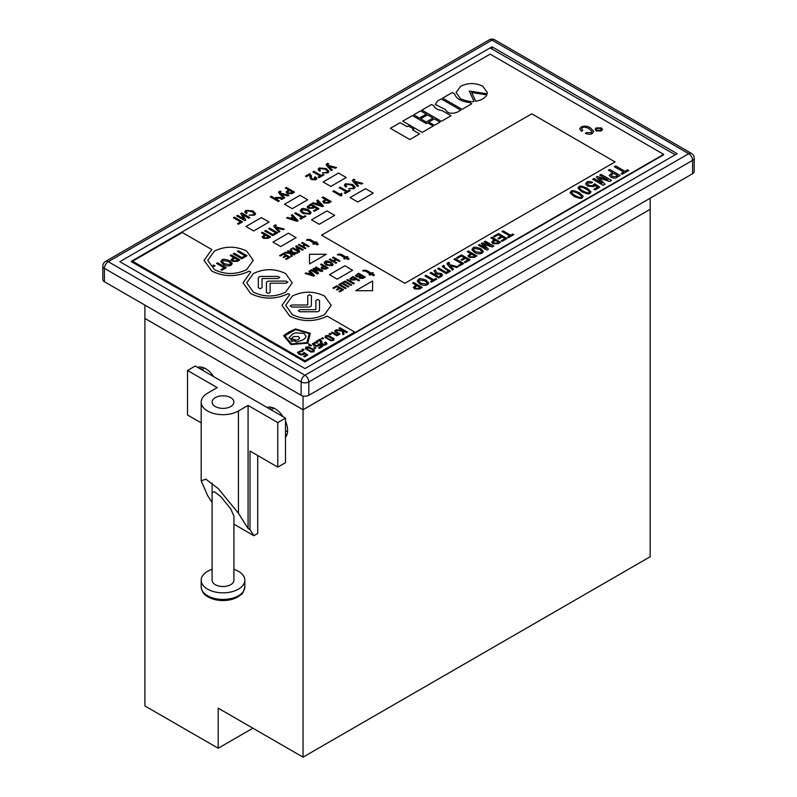 <?xml version="1.0" encoding="UTF-8"?>
<svg xmlns="http://www.w3.org/2000/svg" width="797" height="797" viewBox="0 0 797 797"><rect width="100%" height="100%" fill="white"/><g stroke="black" fill="none" stroke-linecap="round" stroke-linejoin="round"><path stroke-width="1.2" d="M213.666 376.652A17.723 10.231 -120 0 0 205.656 368.682A17.723 10.231 -120 0 0 197.646 367.397M200.983 369.33A17.723 10.231 60 0 1 201.531 367.108M283.084 416.731A17.723 10.231 -120 0 0 275.075 408.761A17.723 10.231 -120 0 0 267.065 407.476M270.402 409.409A17.723 10.231 60 0 1 270.95 407.187M286.92 434.833A17.723 10.231 60 0 1 285.495 434.475M650.123 209.332L303.039 409.768L144.944 318.451M303.039 409.768L303.039 757.15L650.163 556.744L650.163 209.352M252.898 728.199L218.189 748.244L144.905 705.933L144.905 318.471M285.495 437.304A17.723 10.231 -120 0 0 285.495 421.195M218.189 748.244L218.189 708.164L303.039 757.15M119.839 261.685L304.972 368.573L675.238 154.797L490.105 47.91L119.839 261.685L304.972 368.573L677.161 153.682L492.028 46.804L119.839 261.685M131.405 261.237L304.972 361.888L663.662 154.359L490.105 54.146L131.405 261.237L304.972 361.449L663.662 154.359M303.039 396.009L303.039 409.718L650.163 209.312L650.163 198.224M303.039 409.718L144.905 318.421L144.905 305.112M692.593 173.726L692.593 160.366A5.459 3.148 180 0 0 694.187 158.135L694.187 171.504A5.459 3.148 180 0 1 692.593 173.726L308.828 395.292A5.459 3.148 180 0 1 301.117 395.292L104.407 281.73A5.459 3.148 180 0 1 102.813 279.498L102.813 266.138A5.459 3.148 180 0 0 104.407 268.37L104.407 281.73M492.028 46.804L492.028 49.025M230.722 406.54A10.909 6.296 -0 0 0 233.919 402.087A10.909 6.296 -0 0 0 227.185 396.268A10.909 6.296 -0 0 0 215.3 397.633A10.909 6.296 -0 0 0 212.102 402.087A10.909 6.296 -0 0 0 218.836 407.905A10.909 6.296 -0 0 0 230.722 406.54M212.102 483.161L212.102 580.226A10.909 6.296 180 0 0 215.3 584.679A10.909 6.296 180 0 0 227.185 586.044A10.909 6.296 180 0 0 233.919 580.226L233.919 516.127L230.722 508.825L220.679 496.521L214.423 491.749L212.102 492.616M285.495 431.884L287.607 430.659M233.919 524.177L253.864 535.694L250.009 529.606L248.076 528.491L248.076 405.424L277.774 422.569L285.495 418.116L195.235 366.012L187.524 370.466L187.524 414.998L201.193 422.888M250.009 529.606L250.009 451.072L277.774 467.112L277.774 422.569M277.774 467.112L285.495 462.658L285.495 418.116M253.864 535.694L257.72 533.462L257.72 455.525M248.076 528.491L238.433 513.278L218.338 488.681L205.825 479.127L201.193 480.86L201.193 402.087A21.818 12.593 -0 0 1 207.579 393.18L217.222 387.611L187.524 370.466M201.193 402.087A21.818 12.593 -0 0 0 214.662 413.723A21.818 12.593 -0 0 0 238.433 410.993L248.076 405.424M201.193 480.86L207.579 495.465L212.102 502.598M237.665 597.033A20.732 11.965 180 0 1 227.025 600.31A20.732 11.965 180 0 1 218.986 600.31L218.986 600.31A20.732 11.965 180 0 1 208.346 597.033M233.919 569.317A21.818 12.593 180 0 1 238.433 571.319A21.818 12.593 180 0 1 244.828 580.226A21.818 12.593 180 0 1 231.359 591.872A21.818 12.593 180 0 1 207.579 589.132A21.818 12.593 180 0 1 201.193 580.226A21.818 12.593 180 0 1 212.102 569.317M230.722 397.633A10.909 6.296 180 0 1 233.919 402.087A10.909 6.296 180 0 1 227.185 407.905A10.909 6.296 180 0 1 215.3 406.54A10.909 6.296 180 0 1 212.102 402.087A10.909 6.296 180 0 1 218.836 396.268A10.909 6.296 180 0 1 230.722 397.633M611.14 175.27L612.265 176.506L615.961 176.506L617.645 175.549L613.71 173.268L611.14 175.27L612.265 176.496L615.961 176.516L617.645 175.549M588.923 192.555L589.332 191.967L588.923 192.555C588.325 193.263 586.313 192.725 582.896 190.921L582.896 190.921C579.778 188.949 578.841 187.793 580.067 187.444C578.841 187.783 579.778 188.949 582.896 190.921C586.313 192.715 588.325 193.263 588.923 192.555C590.149 192.207 589.212 191.041 586.094 189.068C582.677 187.275 580.664 186.727 580.067 187.434L579.658 188.032M581.063 197.098L581.063 197.088C580.465 197.805 578.453 197.257 575.036 195.464L575.036 195.464C571.917 193.492 570.981 192.326 572.206 191.977C570.981 192.326 571.917 193.482 575.036 195.454C578.453 197.257 580.465 197.795 581.063 197.088C582.288 196.739 581.352 195.584 578.233 193.611C574.816 191.808 572.804 191.27 572.206 191.977L571.798 192.565M493.223 242.059L494.15 243.065L497.179 243.075L498.553 242.288L495.326 240.425L493.223 242.059L494.15 243.065L497.179 243.075L498.553 242.278M479.694 249.331L474.046 248.465L473.348 249.421L475.56 251.722L481.199 252.589L481.896 251.643L479.694 249.331M473.348 249.421L475.56 251.732L481.199 252.599L481.896 251.643M469.483 255.767L470.409 256.773L473.438 256.773L474.813 255.986L471.585 254.123L469.483 255.767L470.409 256.773L473.438 256.783L474.813 255.986M440.193 274.118L437.005 274.078L435.521 274.945L438.748 276.808L440.99 275.075L440.193 274.118M435.521 274.935L438.748 276.808L440.99 275.085M425.06 280.873L419.421 280.006L418.714 280.962L420.926 283.264L426.574 284.13L427.272 283.184L425.06 280.873M418.714 280.962L420.926 283.264L426.574 284.14L427.272 283.184M414.858 287.309L415.785 288.315L418.804 288.315L420.178 287.528L416.961 285.665L414.858 287.309L415.785 288.315L418.804 288.325L420.178 287.528M216.545 263.438L224.146 267.832L220.879 269.715L221.845 270.283L226.209 267.762L217.641 262.811L216.545 263.438L224.156 267.832M220.769 261.655L223.329 264.474C225.989 266.088 228.57 266.347 231.08 265.242L232.306 263.628L229.745 260.768C225.192 259.075 222.602 258.816 221.994 260.001L220.769 261.655L223.329 264.474C225.989 266.088 228.57 266.347 231.08 265.252L232.306 263.628M253.287 260.35L246.632 251.055C235.902 245.934 225.162 245.934 214.423 251.055L207.778 260.35L214.423 269.645C225.162 274.766 235.902 274.766 246.632 269.645L253.287 260.35L246.632 251.055C235.902 245.934 225.162 245.934 214.423 251.055L207.778 260.35M230.941 259.812L232.335 261.386L237.227 261.406L239.867 259.882L231.289 254.93L230.203 255.558L233.611 257.531L230.941 259.812L232.335 261.386L237.227 261.396L239.867 259.882M237.367 251.424L244.968 255.817L241.88 257.59L234.278 253.207L233.192 253.835L241.76 258.786L247.03 255.747L238.452 250.796L237.367 251.424L244.968 255.817M212.61 265.71L213.945 266.487L215.07 265.839L213.735 265.062L212.61 265.71L213.945 266.487L215.07 265.839M310.322 333.315L295.478 328.922L288.703 332.11L283.602 335.667L291.025 344.563L307.791 343.158L310.322 333.315M313.659 347.89L314.845 348.578L315.841 348L314.656 347.313L313.659 347.89L314.845 348.578L315.841 348M329.002 334.013L330.187 334.7L331.193 334.122L330.008 333.435L329.002 334.013L330.187 334.7L331.193 334.122M299.264 351.856L298.875 352.812L299.264 351.856L302.671 351.467L300.479 350.829L297.53 352.384L298.985 354.217L301.236 354.984L303.498 354.615L304.315 353.709L306.148 355.014L303.597 356.488L304.454 356.986L307.781 355.073L304.165 352.513L302.87 354.037L301.645 354.267L298.875 352.812L299.264 351.866L302.671 351.467M297.51 352.573L298.985 354.207L301.236 354.984L303.498 354.605L304.315 353.709L306.158 355.004M308.658 343.846L308.937 345.171L308.658 343.846L308.937 345.171L310.501 346.067L311.497 345.49L308.658 343.846L308.937 345.171L310.501 346.067L311.497 345.49M321.849 341.385L320.284 339.044L316.18 341.415L317.037 341.913L320.125 340.14L320.563 343.507L321.719 344.623L323.403 345.24L326.053 344.782L326.87 343.288L325.475 342.043L324.528 342.59L325.614 343.547L325.226 344.264L323.721 344.453L321.739 342.84L321.849 341.385L321.739 342.84M326.949 343.656L326.053 344.782L323.403 345.24L320.563 343.507M335.965 330.765L336.135 331.672L335.955 330.506L342.232 331.104L342.989 334.74L344.085 334.102L343.278 330.815L346.526 332.698L347.492 332.14L339.881 327.736L338.904 328.294L342.62 330.446L336.354 329.769L334.999 330.496L334.85 331.801L338.476 334.142L337.151 334.909L332.299 332.11L331.393 332.628L336.922 335.826L340.03 334.033L336.135 331.672L336.214 330.665M334.999 330.496L334.85 331.801L338.486 334.142M250.776 272.036L249.232 271.149C236.769 277.097 224.296 277.097 211.823 271.149L204.092 260.35L211.823 249.551L182.314 232.515L132.571 261.237L304.972 360.772L354.725 332.05L327.149 316.13C314.676 322.078 302.202 322.078 289.729 316.13L282.008 305.331L289.729 294.531L288.185 293.645C275.722 299.592 263.249 299.592 250.776 293.645L243.055 282.845L250.776 272.036L249.232 271.149C236.769 277.097 224.296 277.097 211.823 271.149L204.092 260.35M325.076 337.41L330.735 340.688L333.614 340.419L334.063 338.715L328.454 335.497L325.545 335.746L325.076 337.41L330.735 340.678L333.614 340.409L334.063 338.705M314.197 343.238L313.809 344.194L314.197 343.238L317.604 342.849L315.413 342.212L312.464 343.756L313.918 345.589L316.17 346.366L318.431 345.988L319.248 345.091L321.081 346.386L318.531 347.861L319.388 348.369L322.715 346.446L319.099 343.896L317.804 345.41L316.578 345.649L313.809 344.194L314.197 343.238L317.604 342.84M312.444 343.955L313.918 345.589L316.17 346.366L318.431 345.988L319.248 345.091L321.091 346.386M305.381 348.777L311.039 352.055L313.928 351.786L314.377 350.082L308.768 346.864L305.849 347.113L305.381 348.777L311.039 352.045L313.928 351.776L314.377 350.072M321.54 338.327L322.725 339.004L323.721 338.436L322.536 337.749L321.54 338.327L322.725 339.014L323.721 338.426M301.844 349.694L303.029 350.381L304.036 349.803L302.85 349.116L301.844 349.694L303.029 350.381L304.036 349.803M262.024 278.532L277.894 278.532L279.737 277.466L277.894 276.39L260.171 276.439L258.318 277.515L258.318 287.697L260.171 288.763L262.024 287.697L262.024 278.532L277.894 278.532L279.737 277.456M285.585 273.55C274.855 268.43 264.116 268.43 253.386 273.55L246.731 282.845L253.386 292.14C264.116 297.261 274.855 297.261 285.585 292.14L292.24 282.835L285.585 273.55M270.133 283.214L286.003 283.214L287.856 282.148L286.003 281.072L268.28 281.122L266.427 282.198L266.427 292.379L268.28 293.445L270.133 292.379L270.133 283.214L286.003 283.214L287.856 282.138M319.557 300.509L317.704 299.433L315.861 300.499L315.861 309.664L299.991 309.664L298.227 310.681L300.07 311.757L317.704 311.757L319.467 310.74L319.557 300.509L319.467 310.74L317.704 311.757M298.227 310.681L300.07 311.747L317.704 311.747M315.861 300.499L315.861 309.664M331.193 305.331L324.538 296.036C313.809 290.915 303.069 290.915 292.34 296.036L285.685 305.331L292.34 314.626C303.069 319.746 313.809 319.746 324.538 314.626L331.193 305.331L324.538 296.036C313.809 290.915 303.069 290.915 292.34 296.036L285.685 305.331M311.448 295.826L309.595 294.751L307.742 295.817L307.742 304.982L291.871 304.982L290.108 305.998L291.961 307.074L309.595 307.074L311.358 306.058L311.448 295.817L311.358 306.058L309.595 307.074M290.108 305.998L291.961 307.064L309.595 307.064M131.405 261.685L304.972 361.449M304.972 361.888L663.662 154.797M413.852 129.124L408.303 125.926L407.038 126.653L400.124 122.658L390.351 128.297L409.827 139.545L419.601 133.906L412.587 129.861L413.852 129.124L408.303 125.926L407.038 126.653L400.124 122.668L390.361 128.307M433.219 126.036L427.551 122.768L426.206 123.535L412.408 115.575L402.724 121.154L422.201 132.402L433.219 126.036L427.551 122.768L426.206 123.545L412.408 115.575L402.734 121.164M426.216 114.14L420.547 110.873L413.743 114.798L419.411 118.066L426.216 114.14L420.547 110.873L413.753 114.798M433.01 118.066L427.461 114.858L420.657 118.783L426.206 121.991L433.01 118.066L427.461 114.858L420.657 118.793M440.024 122.11L434.355 118.843L428.816 122.041L434.485 125.308L440.024 122.11M435.78 278.522L433.668 279.737L426.066 275.354L424.98 275.981L432.582 280.375L430.48 281.59L431.446 282.148L436.746 279.08L435.78 278.522L433.668 279.747L426.066 275.354L424.98 275.981M454.001 259.224L461.612 263.608L458.345 265.501L459.311 266.059L463.665 263.538L455.097 258.587L454.001 259.224L455.097 258.587L463.665 263.538M461.951 260.3L465.368 258.328L468.058 259.882L464.302 262.054L465.269 262.612L470.12 259.812L461.553 254.861L456.591 257.73L457.558 258.288L461.423 256.056L464.402 257.77L460.985 259.742L461.951 260.3M490.882 245.655L482.285 242.896L481.378 243.414L486.12 248.395L479.475 244.52L478.379 245.147L486.957 250.099L488.471 249.222L483.59 244.161L492.347 246.98L493.861 246.104L485.293 241.162L484.197 241.79L490.882 245.655L482.285 242.896L481.388 243.414M498.892 238.98L502.309 237.008L504.999 238.562L501.243 240.734L502.21 241.292L507.061 238.492L498.484 233.541L493.532 236.4L494.499 236.958L498.364 234.726L501.343 236.44L497.926 238.413L498.892 238.98M513.806 234.597L512.84 234.029L510.728 235.254L503.126 230.861L502.04 231.489L509.642 235.882L507.54 237.098L508.506 237.655L513.806 234.597L512.84 234.029L510.728 235.254L503.126 230.861L502.04 231.489M607.972 179.833L597.421 176.486L596.305 177.123L602.104 183.22L593.974 178.478L592.639 179.245L603.12 185.293L604.973 184.227L599.005 178.04L609.705 181.487L611.558 180.421L601.087 174.374L599.752 175.141L607.922 179.863L597.421 176.486L596.315 177.133M628.753 170.498L627.568 169.811L624.997 171.295L615.702 165.935L614.367 166.703L623.662 172.072L621.092 173.557L622.268 174.234L628.753 170.498L627.568 169.811L624.997 171.305L615.702 165.935L614.367 166.703M451.052 115.744L442.036 110.534C437.673 109.946 434.893 108.342 433.698 105.712L431.585 104.497L421.902 110.086L441.379 121.333L451.052 115.744L442.036 110.534C437.673 109.956 434.893 108.352 433.698 105.722L431.585 104.507L421.902 110.086M445.473 109.538C447.306 113.284 451.152 114.21 457 112.307L460.756 110.145L441.279 98.898L437.523 101.07L435.232 104.467L445.473 109.538M471.764 103.779L469.463 102.454C461.224 101.558 456.243 98.679 454.509 93.817L452.298 92.542L442.614 98.131L462.091 109.368L471.764 103.779L469.463 102.454C461.224 101.558 456.243 98.679 454.509 93.817L452.298 92.542L442.624 98.131M487.296 92.462L482.793 86.235C475.44 82.689 468.088 82.689 460.736 86.235L456.053 92.502L460.726 98.967C467.57 101.349 472.013 102.175 474.056 101.448L469.274 91.037L487.097 93.817L487.296 92.462L482.793 86.225C475.44 82.689 468.088 82.689 460.736 86.235L456.053 92.502M475.789 101.239C481.338 100.253 485.014 98.131 486.828 94.863L471.665 92.542L475.789 101.239M415.994 285.117L413.314 287.388L414.709 288.962L419.601 288.982L422.241 287.458L413.663 282.507L412.577 283.144L415.994 285.117L413.314 287.388M427.541 284.698L428.756 283.074L426.206 280.225C421.643 278.532 419.063 278.273 418.445 279.448L417.22 281.112L419.79 283.921C422.44 285.535 425.03 285.794 427.541 284.698M441.399 276.4L442.594 274.985L441.309 273.491L437.035 273.092L435.282 270.024L434.016 270.761L435.829 273.65L434.554 274.387L431.147 272.415L430.061 273.042L438.629 277.994L441.399 276.4M443.859 266.457L444.507 265.909L443.481 265.311L442.235 266.477L448.452 271.209L446.32 272.435L438.719 268.051L437.623 268.679L446.2 273.63L450.504 271.139L446.818 269.007C443.71 266.955 442.943 265.919 444.507 265.909L443.481 265.311L442.235 266.477M458.016 266.796L449.11 264.514L448.781 263.239L449.707 262.94L447.665 262.741L446.958 263.578L447.565 264.704L452.387 270.053L453.513 269.396L450.016 265.68L456.761 267.523L458.026 266.796L449.11 264.504L448.482 263.608M470.619 253.576L467.949 255.847L469.333 257.421L474.235 257.441L476.865 255.917L468.297 250.975L467.201 251.603L470.619 253.576L467.949 255.857M482.165 253.157L483.38 251.543L480.83 248.684C476.277 246.99 473.687 246.731 473.079 247.907L471.854 249.571L474.414 252.39C477.074 254.004 479.655 254.253 482.165 253.157M492.895 240.714L491.689 242.149L493.074 243.723L497.976 243.733L500.606 242.208L492.038 237.267L490.942 237.895L494.359 239.867L491.689 242.149M583.175 196.431L579.549 192.854C574.388 190.573 571.559 190.065 571.08 191.33L570.094 192.645L573.72 196.221C578.881 198.493 581.71 199.001 582.189 197.746L583.175 196.421L579.549 192.854C574.388 190.583 571.559 190.075 571.08 191.33L570.094 192.645M587.419 188.311C582.248 186.04 579.419 185.532 578.941 186.787L577.955 188.112L581.581 191.679C586.741 193.96 589.571 194.468 590.049 193.203L591.035 191.888L587.419 188.321C582.248 186.04 579.419 185.532 578.941 186.797L577.955 188.112M599.713 187.255L594.751 183.748L592.968 185.831L588.883 185.342L587.349 183.718L588.017 182.852L591.384 183.071L592.699 182.304C589.491 181.298 587.558 181.258 586.891 182.204L585.606 183.818L587.628 186.08L593.835 186.628L594.961 185.392L597.491 187.175L593.974 189.208L595.16 189.895L599.723 187.255L594.751 183.748L593.655 184.924M612.524 172.59L609.247 175.37L610.95 177.303C613.8 178.408 615.792 178.418 616.938 177.313L620.156 175.46L609.675 169.412L608.35 170.179L612.524 172.59L609.247 175.38M601.416 130.907L602.492 129.403L601.416 127.899L596.206 127.899L595.13 129.403L596.206 130.907L601.416 130.907M337.131 290.028L339.811 288.484L341.923 289.7L338.974 291.403L339.731 291.841L343.527 289.65L336.812 285.774L332.927 288.016L333.694 288.454L336.723 286.701L339.054 288.046L336.374 289.59L337.131 290.028M342.989 283.084L344.882 281.989L350.839 285.426L351.696 284.937L344.981 281.062L338.645 284.718L345.36 288.594L346.197 288.106L340.249 284.668L342.142 283.573L348.1 287.01L348.947 286.522L342.989 283.084L348.937 286.522M353.509 283.881L354.366 283.393L347.651 279.518L346.795 280.006L353.509 283.881M308.917 271.189L310.172 272.454L308.17 273.61L305.968 272.893L305.082 273.401L313.669 276.151L314.566 275.632L309.814 270.671L308.917 271.189L309.814 270.671L314.566 275.632M320.533 270.502L313.809 268.36L313.101 268.768L316.798 272.654L311.617 269.625L310.77 270.123L317.445 273.969L318.631 273.291L314.825 269.356L321.639 271.548L322.825 270.87L316.15 267.015L315.293 267.503L320.504 270.512L313.809 268.36M332.479 257.58L335.617 259.394L333.236 260.768L330.097 258.955L329.251 259.453L335.926 263.299L336.772 262.811L333.993 261.207L336.374 259.832L339.153 261.436L340.01 260.948L333.335 257.092L332.479 257.58L333.335 257.092L340 260.948M283.812 257.6L286.492 256.056L288.594 257.272L285.655 258.965L286.412 259.404L290.208 257.212L283.493 253.336L279.608 255.578L280.365 256.016L283.403 254.273L285.724 255.618L283.055 257.162L283.812 257.6M291.393 252.37L288.285 250.567L287.438 251.065L290.546 252.858L285.426 252.231L284.459 252.779L290.407 253.496L291.274 256.604L292.23 256.046L291.403 253.356L294.153 254.94L295 254.442L292.26 252.858L296.922 253.336L297.879 252.788L292.509 252.29L291.264 248.853L290.307 249.411L291.393 252.36L288.285 250.567L287.438 251.065M299.792 251.683L297.261 247.269L302.352 250.208L303.199 249.71L296.494 245.835L295.657 246.313L298.208 250.756L293.087 247.797L292.23 248.295L298.945 252.171L299.792 251.683L297.261 247.269M301.565 242.906L304.713 244.729L302.322 246.114L299.164 244.29L298.307 244.789L305.022 248.664L305.879 248.166L303.079 246.552L305.48 245.167L308.28 246.781L309.126 246.293L302.412 242.418L301.565 242.906L302.412 242.418L309.126 246.293M268.599 228.699L275.782 232.844L272.863 234.527L265.68 230.383L264.654 230.971L272.753 235.643L277.725 232.774L269.625 228.101L268.599 228.699L269.625 228.101L277.715 232.774M233.391 217.77L240.574 221.925L237.486 223.708L238.393 224.236L242.517 221.855L234.418 217.183L233.391 217.77L234.418 217.183L242.507 221.855M245.725 220.002L242.686 214.682L248.813 218.219L249.85 217.621L241.75 212.948L240.744 213.526L243.822 218.886L237.645 215.32L236.609 215.917L244.709 220.59L245.725 220.002L242.686 214.682M291.284 215.3L292.798 216.844L290.367 218.248L287.697 217.372L286.621 217.989L297.042 221.327L298.128 220.699L292.36 214.682L291.284 215.3L292.36 214.682L298.128 220.699M305.789 216.276L304.882 215.738L302.89 216.894L295.707 212.749L294.681 213.337L301.864 217.481L299.871 218.637L300.788 219.165L305.799 216.266L304.882 215.738L302.89 216.894L295.707 212.749L294.681 213.347M316.678 200.645L318.192 202.179L315.761 203.584L313.091 202.707L312.016 203.335L322.436 206.662L323.522 206.034L317.754 200.017L316.678 200.645L317.754 200.017M324 174.802L323.094 174.274L321.101 175.43L313.918 171.275L312.892 171.873L320.075 176.017L318.083 177.173L318.999 177.701L324.01 174.802L323.094 174.274L321.101 175.43L313.918 171.285L312.892 171.873M350.242 190.613L349.335 190.084L347.343 191.23L340.16 187.086L339.133 187.674L346.316 191.828L344.324 192.974L345.24 193.502L350.242 190.613L349.335 190.084L347.343 191.23L340.16 187.086L339.133 187.684M364.169 290.706L372.597 290.706L372.597 280.982L355.751 290.706L364.169 290.706M326.302 254.263L309.475 254.263L309.475 263.986L326.312 254.263L309.475 254.263L309.475 263.986M346.237 177.512L338.526 173.059L323.094 181.965L330.815 186.418L346.237 177.512L338.526 173.059L323.104 181.965M307.672 199.778L299.961 195.325L284.529 204.231L292.24 208.684L307.672 199.778M269.097 222.044L261.386 217.591L245.954 226.497L253.675 230.951L269.097 222.044L261.386 217.591L245.964 226.507M373.235 193.103L365.524 188.65L350.092 197.556L357.813 202.01L373.235 193.103L365.524 188.65L350.102 197.556M334.67 215.369L326.959 210.916L311.527 219.823L319.238 224.276L334.67 215.369M296.095 237.636L288.384 233.182L272.953 242.089L280.674 246.542L296.095 237.636L288.384 233.182L272.963 242.089M352.603 270.263L344.892 265.8L329.46 274.716L337.171 279.169L352.603 270.263L344.892 265.8L329.47 274.716M615.065 161.921L531.758 113.822L321.56 235.185L404.866 283.284L615.065 161.921L531.758 113.822L321.56 235.185M359.596 280.375L352.882 276.489L349.903 278.761L350.889 279.916L354.715 280.036L356.01 279.289L358.75 280.863L359.596 280.375L352.882 276.489L349.903 278.761M358.989 277.486L359.238 276.957L359.666 278.362L363.083 278.362L365.305 277.077L358.59 273.202L355.412 275.613L356.319 276.669L359.188 276.928L358.989 277.476M373.305 273.142L372.418 272.624L371.422 273.202L366.61 270.422L363.591 270.143L362.645 270.91L365.574 271.219L370.216 273.899L369.021 274.586L369.918 275.104L371.113 274.417L373.295 275.672L374.5 274.975L372.319 273.72L373.315 273.142L372.418 272.624L371.422 273.202L366.61 270.422L363.591 270.143L362.645 270.91M322.068 266.666L321.121 267.782L322.207 269.007L326.023 269.017L328.075 267.832L321.4 263.986L320.553 264.474L323.213 266.009L321.121 267.782M332.2 265.68L333.146 264.425L331.163 262.203C327.607 260.878 325.594 260.679 325.126 261.595L324.17 262.89L326.162 265.082L332.2 265.68M347.96 257.042L347.074 256.524L346.087 257.102L341.295 254.333L338.307 254.054L337.36 254.811L340.269 255.12L344.892 257.79L343.696 258.477L344.583 258.985L345.778 258.298L347.95 259.553L349.146 258.866L346.974 257.61L347.96 257.032L347.074 256.524L346.087 257.092L341.295 254.333L338.307 254.054L337.36 254.821M317.126 242.358L316.24 241.84L315.253 242.418L310.432 239.638L307.423 239.359L306.476 240.126L309.395 240.425L314.038 243.115L312.852 243.802L313.739 244.32L314.935 243.623L317.116 244.888L318.332 244.191L316.14 242.926L317.136 242.358L316.24 241.84L315.253 242.418L310.432 239.628L307.423 239.359L306.476 240.126M582.766 130.439L581.541 128.775L582.288 127.709C583.733 126.793 586.004 127.112 589.103 128.686L591.942 131.575L591.105 132.71L586.652 132.551L585.317 133.318C588.505 134.554 590.826 134.573 592.291 133.388L593.795 131.435L590.438 127.839C587.439 125.946 584.34 125.667 581.152 126.992L579.708 128.845L581.441 131.206L582.766 130.439L581.541 128.775M264.654 234.707L262.123 236.848L263.438 238.333L268.071 238.353L270.552 236.918L262.462 232.246L261.426 232.834L264.654 234.697L262.123 236.848M275.792 226.866L275.473 225.671L276.36 225.392L275.373 224.824L273.75 225.989L274.337 227.055L278.89 232.106L279.956 231.489L276.649 227.972L283.015 229.715L284.21 229.028L275.792 226.876L275.473 225.681M247.11 212.948L246.163 211.663L246.741 210.836L252.011 211.594L254.203 213.825L253.556 214.702L249.082 215.18L254.472 215.23L255.628 213.726L253.038 210.946L245.865 210.288L244.749 211.723L246.084 213.546L247.11 212.948L246.163 211.663M282.835 198.871L280.295 197.407L275.921 197.477L274.766 198.254L271.239 196.221L270.213 196.809L278.302 201.492L279.339 200.894L275.652 198.772L279.438 198.094L281.809 199.469L282.835 198.871L280.295 197.397L275.921 197.487L274.766 198.264L271.239 196.221L270.213 196.819M289.012 195.305L280.594 193.143L280.285 191.947L281.162 191.669L279.229 191.469L278.561 192.266L279.139 193.332L283.692 198.373L284.758 197.766L281.451 194.249L287.817 195.992L289.012 195.305L280.594 193.143L280.006 192.296M288.604 189.925L286.083 192.067L287.388 193.561L292.021 193.571L294.501 192.137L286.412 187.464L285.376 188.052L288.604 189.915L286.083 192.067M309.973 214.144L311.119 212.61L308.708 209.92C304.404 208.316 301.963 208.077 301.386 209.183L300.23 210.757L302.651 213.417L309.973 214.144M318.939 208.684L310.85 204.012L307.064 206.861L308.22 208.236L312.902 208.306L314.576 207.35L316.997 208.744L313.46 210.787L314.377 211.315L318.939 208.684L310.85 204.002L307.064 206.861M325.286 199.399L322.765 201.541L324.08 203.036L328.703 203.046L331.193 201.611L323.094 196.939L322.068 197.526L325.286 199.389L322.765 201.551M305.48 176.157L309.834 173.636L311.488 176.127L309.834 173.636L305.48 176.157L306.397 176.685L309.644 174.802L310.023 177.741L311.338 179.564L315.941 179.743L316.897 178.548L315.572 176.974L314.327 177.412L315.064 179.195L312.374 178.956L311.358 177.512L311.497 175.908M310.153 176.555L310.023 177.741M315.064 179.195L315.502 178.598L315.064 179.195L312.374 178.966L311.358 177.512M320.444 170.618L319.487 169.333L320.075 168.506L325.335 169.253L327.527 171.494L326.88 172.371L322.406 172.839L327.796 172.899L328.962 171.385L326.362 168.605L319.189 167.958L318.073 169.382L319.418 171.206L320.444 170.618L319.487 169.333M336.573 167.549L328.155 165.387L327.846 164.192L328.723 163.913L326.79 163.714L326.122 164.511L326.7 165.577L331.253 170.618L332.319 170.01L329.012 166.493L335.388 168.237L336.573 167.549L328.155 165.387L327.567 164.541M341.714 195.534L341.923 193.751L341.355 193.422L339.94 194.239L333.853 190.722L332.827 191.32L340.927 195.992L341.714 195.534M341.116 194.647L341.634 193.91L341.714 195.544M346.685 186.418L345.729 185.133L346.306 184.306L351.577 185.063L353.768 187.295L353.121 188.172L348.648 188.65L354.037 188.7L355.203 187.195L352.603 184.416L345.43 183.758L344.314 185.183L345.649 187.006L346.685 186.418L345.729 185.133M354.396 181.188L354.077 179.992L354.964 179.714L353.978 179.146L352.354 180.311L352.941 181.377L357.494 186.428L358.56 185.811L355.253 182.294L361.619 184.037L362.814 183.35L354.396 181.198L354.077 180.002M292.24 282.845L285.585 273.54C274.855 268.42 264.116 268.42 253.386 273.54L246.731 282.835M289.729 294.531L288.185 293.635C275.722 299.582 263.249 299.582 250.776 293.635L243.055 282.835M354.725 332.05L327.149 316.13C314.676 322.078 302.202 322.078 289.729 316.13L282.008 305.331M211.823 249.551L182.314 232.515L132.561 261.237M362.814 183.35L354.396 181.198M355.253 182.304L358.55 185.811M354.954 179.714L353.978 179.146L352.354 180.321M355.203 187.195L352.603 184.416L345.43 183.758L344.314 185.193M353.768 187.295L353.121 188.182L348.648 188.65M341.913 193.751L339.94 194.239L333.853 190.722L332.827 191.32M332.319 170.01L329.012 166.493M328.713 163.913L327.736 163.345L326.122 164.511M328.962 171.395L326.362 168.615L319.189 167.958L318.073 169.382M327.527 171.494L326.88 172.371L322.416 172.849M316.897 178.548L315.333 176.834L314.327 177.422M331.183 201.611L323.094 196.939L322.068 197.536M316.997 208.754L313.46 210.797M311.119 212.62L308.708 209.92C304.404 208.316 301.963 208.077 301.386 209.193L300.23 210.757M294.501 192.137L286.412 187.464L285.386 188.052M287.538 191.987L288.414 192.934L291.264 192.954L292.559 192.207L289.52 190.443L287.538 191.987L288.414 192.944L291.264 192.944L292.559 192.197M281.451 194.259L284.758 197.766M281.152 191.669L280.175 191.101L278.561 192.266M275.652 198.772L279.329 200.894M255.628 213.726L253.038 210.946L245.865 210.298L244.749 211.723M254.203 213.825L253.556 214.712L249.082 215.18M284.21 229.028L275.792 226.876M276.649 227.982L279.946 231.489M276.35 225.392L275.373 224.824L273.75 225.999M270.552 236.918L262.462 232.246L261.436 232.834M593.795 131.445L590.438 127.849C587.439 125.956 584.34 125.667 581.152 127.002L579.708 128.845M591.942 131.575L591.105 132.71L586.652 132.551L585.317 133.328M316.14 242.936L318.322 244.191M314.038 243.115L312.852 243.802M346.974 257.61L349.146 258.866M344.892 257.79L343.706 258.477M333.146 264.425L331.163 262.203C327.607 260.888 325.594 260.689 325.126 261.605L324.17 262.89M323.213 266.009L322.068 266.676M328.065 267.842L321.4 263.986L320.553 264.474M372.319 273.72L374.5 274.975M370.216 273.899L369.031 274.586M365.305 277.077L358.59 273.202L355.412 275.613M334.66 215.369L326.959 210.916L311.527 219.823M307.662 199.778L299.961 195.325L284.529 204.241M372.597 285.844L372.597 280.982L355.761 290.706M372.597 290.706L372.597 285.854M346.316 191.828L344.324 192.974M320.075 176.027L318.083 177.173M318.192 202.189L315.761 203.594L313.091 202.717L312.016 203.335M323.522 206.034L317.754 200.027M301.864 217.491L299.881 218.637M292.798 216.844L290.367 218.248L287.697 217.372L286.631 217.999M243.822 218.886L237.645 215.32L236.619 215.917M249.84 217.621L241.75 212.948L240.744 213.536M240.574 221.925L237.486 223.708M275.782 232.844L272.863 234.527L265.68 230.383L264.654 230.971M304.713 244.729L302.322 246.114L299.164 244.3L298.317 244.789M303.079 246.552L305.879 248.166M298.208 250.766L293.087 247.797L292.23 248.295M303.199 249.71L296.494 245.835L295.657 246.323M297.879 252.788L292.509 252.29L291.264 248.853L290.307 249.411M292.26 252.868L295 254.452M291.403 253.356L292.23 256.046M290.546 252.858L285.426 252.231L284.469 252.779M285.724 255.618L283.055 257.162M290.208 257.222L283.493 253.336L279.617 255.588M288.594 257.272L285.655 258.975M335.617 259.394L333.236 260.778L330.097 258.965L329.251 259.453M333.993 261.207L336.772 262.811M322.815 270.87L316.15 267.015L315.303 267.503M314.825 269.356L318.621 273.291M316.827 272.644L311.617 269.625L310.77 270.123M313.809 268.37L313.111 268.768M310.172 272.464L308.17 273.62L305.968 272.893L305.082 273.401M354.366 283.393L347.651 279.518L346.805 280.006M340.249 284.668L346.197 288.106M351.686 284.937L344.981 281.062L338.645 284.718M339.054 288.056L336.384 289.59M343.527 289.65L336.812 285.774L332.937 288.016M341.923 289.709L338.974 291.403M602.492 129.403L601.416 127.909L596.206 127.909L595.13 129.403M596.495 129.403L597.172 130.349L600.45 130.349L601.127 129.413L600.45 128.456L597.172 128.456L596.495 129.403L597.172 130.349L600.45 130.349L601.127 129.413M307.742 301.824L307.742 304.982M258.318 277.515L258.318 287.697M258.318 287.687L260.171 288.763L262.024 287.687M266.427 292.369L268.28 293.445L270.133 292.369M335.955 330.506L342.232 331.104L342.989 334.74L344.085 334.102M343.278 330.815L346.526 332.698L347.492 332.13M338.904 328.294L342.63 330.446M331.393 332.628L336.922 335.826L340.03 334.033M332.947 339.074L332.797 339.94L332.947 339.064L327.886 336.145L326.362 336.214L326.192 337.041L328.414 338.755L331.363 340.03L332.797 339.94L332.947 339.064L327.886 336.145L326.362 336.224L326.192 337.041L326.362 336.214M316.18 341.415L317.037 341.913L320.125 340.13L320.603 341.783L320.623 340.927M324.528 342.59L325.614 343.537L325.226 344.264L325.614 343.547M318.531 347.861L319.388 348.369M319.388 348.359L322.715 346.446M318.182 344.424L317.804 345.41L318.182 344.424M313.251 350.441L313.111 351.308L313.251 350.431L311.049 348.777L306.666 347.592L306.506 348.409L308.728 350.122L311.677 351.397L313.111 351.308L313.251 350.431L311.049 348.777L308.19 347.512L306.666 347.592L306.506 348.409M303.597 356.488L304.454 356.986L307.781 355.063M303.249 353.041L302.87 354.027L303.249 353.041M310.322 333.325L295.478 328.922L288.703 332.12L283.602 335.676M306.935 342.64L309.216 333.614L295.687 329.599L284.818 335.776L291.582 343.905L306.935 342.64L309.216 333.614M284.818 335.776L291.582 343.905L306.935 342.63M294.223 340.867L296.364 342.112L302.87 340L305.012 338.396L306.038 336.264L303.986 333.395L295.408 332.847L292.638 334.082L288.903 337.798L291.124 339.084L293.426 336.563L298.506 336.563L299.582 338.028L298.506 339.492L294.223 340.867L296.364 342.112L302.87 340L305.012 338.396L306.038 336.274M295.249 339.721L292.32 338.944L290.885 339.771L292.24 341.465L295.249 339.721L292.24 341.465L291.204 340.867M288.903 337.798L291.124 339.084L293.426 336.563L298.506 336.563L299.582 338.028M290.885 339.771L291.991 340.409M306.666 347.592L306.506 348.419M230.203 255.558L233.621 257.531M236.43 260.739L237.805 259.952L234.587 258.089L232.485 259.722L233.411 260.729L236.43 260.739M230.811 263.737L228.609 261.426L222.961 260.559L222.263 261.516L224.475 263.817L230.114 264.684L230.811 263.737L228.609 261.426L222.961 260.559L222.263 261.516M233.192 253.835L241.76 258.786L247.03 255.737M220.879 269.715L221.845 270.283L226.209 267.762M237.805 259.952L234.587 258.089L232.485 259.732M620.156 175.46L609.675 169.412L608.35 170.179M592.699 182.314C589.491 181.298 587.558 181.268 586.891 182.204L585.606 183.828M593.496 184.476L592.968 185.84L588.883 185.342L587.349 183.718M597.491 187.185L593.974 189.208M591.035 191.888L587.419 188.321M494.359 239.867L492.895 240.724M500.606 242.218L492.038 237.267L490.952 237.895M483.38 251.543L480.83 248.684C476.277 246.99 473.687 246.731 473.079 247.917L471.854 249.571M476.865 255.927L468.297 250.975L467.211 251.603M450.016 265.69L453.513 269.406M449.707 262.95L448.671 262.343L446.958 263.588M450.504 271.139L446.818 269.017C443.71 266.965 442.943 265.929 444.507 265.909M448.452 271.209L446.32 272.444L438.719 268.051L437.633 268.679M442.594 274.985L441.309 273.501L437.035 273.092L435.282 270.034L434.016 270.771M435.829 273.65L434.554 274.387L431.147 272.415L430.061 273.052M428.756 283.084L426.206 280.225C421.643 278.532 419.063 278.273 418.445 279.458L417.22 281.112M422.231 287.458L413.663 282.517L412.577 283.144M486.828 94.863L471.665 92.552M469.274 91.047L474.056 101.448M460.746 110.145L441.279 98.908L437.523 101.07L435.232 104.467M623.662 172.072L621.092 173.557M611.558 180.421L601.087 174.374L599.752 175.141M599.005 178.05L604.973 184.227M602.143 183.2L593.974 178.478L592.649 179.245M509.642 235.882L507.54 237.098M501.343 236.45L497.926 238.423M507.051 238.492L498.484 233.541L493.532 236.4M504.999 238.562L501.243 240.734M493.861 246.114L485.293 241.162L484.207 241.79M483.59 244.171L488.471 249.222M486.16 248.385L479.475 244.52L478.389 245.147M464.402 257.78L460.985 259.742M470.12 259.812L461.553 254.871L456.591 257.73M468.058 259.892L464.312 262.054M461.612 263.618L458.345 265.501M436.746 279.089L435.78 278.532M432.582 280.375L430.48 281.59M440.014 122.11L434.355 118.843L428.816 122.041M412.587 129.861L419.591 133.906M324.22 201.472L325.096 202.418L327.946 202.418L329.241 201.681L326.202 199.917L324.22 201.462L325.096 202.418L327.946 202.428L329.241 201.671M308.529 206.792L309.256 207.628L312.155 207.678L313.659 206.821L310.73 205.128L308.529 206.792L309.256 207.619L312.155 207.688L313.659 206.812M307.632 210.528L302.302 209.711L301.635 210.617L303.727 212.789L309.057 213.606L309.714 212.709L307.632 210.528M301.635 210.617L303.727 212.789L309.057 213.616L309.714 212.719M263.588 236.769L264.455 237.725L267.314 237.725L268.609 236.978L265.57 235.225L263.588 236.769L264.455 237.715L267.314 237.725L268.609 236.978M331.442 265.252L331.99 264.504L331.442 265.242L327.049 264.574L325.873 262.034L327.049 264.564L331.442 265.242L330.277 262.711L325.873 262.034L325.325 262.781M326.471 267.882L323.044 268.499L322.895 267.055L323.044 268.499L326.471 267.892L323.961 266.437L322.327 267.712M360.413 276.609L360.443 277.804L360.413 276.609L360.443 277.794L363.691 277.127L361.599 275.921L360.413 276.609L360.443 277.794L363.691 277.127M357.255 274.835L357.255 276.21L360.842 275.483L358.491 274.128L357.255 274.835L357.255 276.21L360.842 275.483M357.255 274.845L357.255 276.22L357.255 274.845M351.597 278.113L351.786 279.438L351.597 278.113L351.786 279.428L355.253 278.85L352.792 277.416L351.597 278.103L351.786 279.428L355.253 278.84M316.907 203.972L321.52 205.506L318.87 202.837L316.907 203.972L321.52 205.506M291.513 218.637L296.125 220.171L293.475 217.501L291.513 218.637L296.125 220.161M309.116 273.929L312.912 275.194L310.73 273.002L309.116 273.929L312.912 275.194M694.187 158.135A5.459 5.459 0 0 0 691.457 153.413L494.758 39.85A5.459 3.148 120 0 0 492.028 40.119L108.262 261.685L304.972 375.248L688.738 153.682L492.028 40.119A5.459 3.148 -120 0 0 489.308 39.85L105.543 261.416A5.459 5.459 0 0 0 102.813 266.138M301.117 395.292L301.117 381.932L104.407 268.37A5.459 3.148 120 0 1 108.262 261.685A5.459 3.148 -120 0 0 105.543 261.416M691.457 153.413A5.459 3.148 120 0 0 688.738 153.682A5.459 3.148 -120 0 1 692.593 160.366L308.828 381.932L308.828 395.292M308.828 381.932A5.459 3.148 180 0 1 301.117 381.932A5.459 3.148 120 0 1 304.972 375.248A5.459 3.148 -120 0 1 308.828 381.932M238.433 513.278L238.433 410.993M244.828 580.226L244.828 586.841A21.818 12.593 180 0 1 231.359 598.477A21.818 12.593 180 0 1 207.579 595.748A21.818 12.593 180 0 1 201.193 586.841L201.193 580.226M494.758 39.85A5.459 5.459 0 0 0 489.308 39.85M204.5 368.075L201.661 369.718M273.919 408.164L271.08 409.797M244.828 586.841C243.474 591.952 242.268 594.502 241.222 594.492L236.819 597.521L227.025 600.31A35.457 35.457 0 0 1 218.986 600.31L208.127 596.943C204.092 594.931 201.78 591.553 201.193 586.841"/></g></svg>
